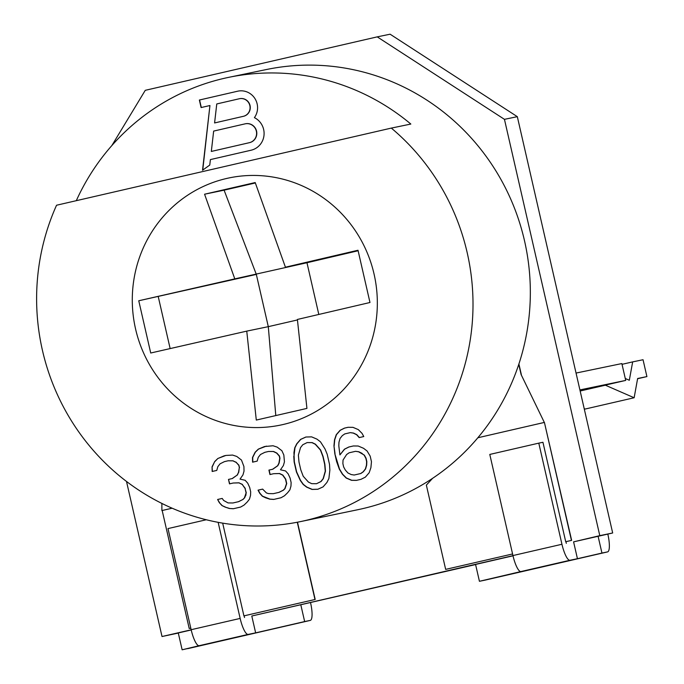 <?xml version="1.0" encoding="UTF-8"?>
<svg xmlns="http://www.w3.org/2000/svg" width="684" height="684" viewBox="0 0 684 684"><rect width="100%" height="100%" fill="white"/><g stroke="black" fill="none" stroke-linecap="round" stroke-linejoin="round"><path stroke-width="1.03" d="M334.827 453.749L336.605 461.529L339.307 469.104L342.419 474.234L346.189 478.048L351.55 480.33L356.398 480.382L360.99 479.322L365.333 477.15L369.163 472.755L370.899 467.676L371.463 461.691L370.189 456.134L367.086 450.995L363.563 448.302L358.202 446.019L353.354 445.968L348.763 447.028L344.42 449.2L339.922 454.92L338.811 445.814L338.965 442.266L340.034 438.504L342.282 435.648L344.787 433.904L350.302 432.63L353.312 433.109L356.578 434.691L359.177 437.606L363.768 436.546L362.092 433.425L358.313 429.612L352.953 427.338L348.105 427.286L344.428 428.133L340.093 430.304L336.263 434.691L334.527 439.778L333.963 445.754L334.827 453.749L339.512 469.062L342.624 474.192L346.403 478.005L351.756 480.279L356.586 480.339M333.963 445.754L335.032 453.706M56.55 205.234A224.788 217.914 -101.7 0 0 42.459 350.439A224.788 217.914 -101.7 0 0 300.387 521.618A224.788 217.914 -101.7 0 0 467.163 252.576A224.788 217.914 -101.7 0 0 391.316 128.096L56.55 205.234M282.988 424.542A126.224 122.368 -101.7 0 0 374.054 274.027A126.224 122.368 -101.7 0 0 226.635 178.464A126.224 122.368 -101.7 0 0 135.569 328.978A126.224 122.368 -101.7 0 0 282.988 424.542M247.215 502.03L249.463 499.166L250.532 495.413L250.686 491.864L249.669 487.418L247.736 483.186L245.128 480.271L240.024 479.108L242.94 474.927L244.017 471.165L243.914 466.505L241.469 460.05L236.775 456.45L232.586 455.074L225.9 455.441L217.888 458.46L214.725 461.529L212.066 466.821L212.168 471.481L216.76 470.421L217.828 466.668L220.077 463.803L224.42 461.64L228.097 460.785L232.945 460.845L236.211 462.427L238.81 465.342L239.323 467.565L238.502 472.439L237.168 475.081L232.167 478.578L228.49 479.424L229.508 483.87L233.184 483.024L238.955 482.861L242.221 484.452L245.077 488.479L246.095 492.925L244.359 498.003L242.777 499.542L238.434 501.705L232.919 502.979L228.071 502.928L223.634 500.44L222.206 498.431L217.615 499.482L219.29 502.612L221.898 505.519L225.164 507.109L229.345 508.486L233.278 508.751L240.623 507.058L244.043 505.1L247.215 502.03M287.639 492.711L289.888 489.855L290.965 486.093L291.119 482.545L290.101 478.099L288.161 473.867L285.561 470.951L280.457 469.788L283.364 465.607L284.441 461.845L283.834 454.971L281.893 450.73L277.2 447.131L273.019 445.754L264.494 446.549L258.313 449.14L255.149 452.218L252.49 457.511L252.593 462.17L257.184 461.11L258.261 457.348L260.51 454.492L264.845 452.321L268.521 451.474L273.369 451.526L276.635 453.116L279.243 456.023L279.747 458.246L278.927 463.119L277.601 465.77L272.6 469.258L268.923 470.105L269.941 474.551L273.617 473.704L279.38 473.55L282.646 475.141L285.502 479.159L286.519 483.605L284.783 488.692L283.202 490.223L278.867 492.394L273.352 493.668L268.504 493.609L266.409 492.925L262.63 489.111L258.039 490.171L259.723 493.292L262.323 496.208L265.589 497.79L269.778 499.166L273.703 499.431L281.056 497.738L284.476 495.78L287.639 492.711M293.787 456.185L294.137 461.956L296.428 471.96L300.302 480.433L303.166 484.452L306.68 487.153L312.041 489.428L317.803 489.274L323.07 486.888L326.901 482.494L328.893 478.526L329.868 470.105L329.508 464.342L327.217 454.33L325.028 448.986L320.488 441.838L316.966 439.137L311.605 436.862L305.842 437.025L300.584 439.402L296.753 443.796L294.761 447.772L293.94 452.637L294.351 461.914L296.642 471.917L300.515 480.39L303.371 484.409L306.894 487.111L312.246 489.385L317.898 489.231M300.772 469.788L298.985 462.008L298.378 455.125L300.524 447.61L302.773 444.754L307.116 442.582L311.964 442.634L315.23 444.224L320.428 450.046L322.882 456.502L324.661 464.282L325.268 471.165L323.122 478.68L320.873 481.545L316.538 483.716L311.682 483.656L308.424 482.075L303.217 476.252L300.772 469.788M361.819 453.381L364.17 455.185L365.854 458.306L366.615 461.64L366.462 465.188L365.384 468.942L363.144 471.806L360.639 473.55L354.209 475.029L351.2 474.559L347.934 472.969L345.326 470.053L343.642 466.933L342.881 463.598L343.035 460.05L346.608 454.544L349.114 452.799L355.543 451.32L358.561 451.791L364.375 455.142L366.06 458.263L366.821 461.597L366.667 465.146L365.598 468.899L363.349 471.763L360.844 473.508L354.209 475.029M266.503 69.511L228.695 77.352A224.788 217.914 -101.7 0 1 410.836 124.052L391.316 128.096M357.715 509.734A224.788 217.914 -101.7 0 0 524.491 240.683A224.788 217.914 -101.7 0 0 266.563 69.503M228.73 77.343A224.788 217.914 -101.7 0 0 76.3 200.686M237.596 91.22L199.369 100.026L201.096 107.559L209.937 105.524L202.532 170.239L209.766 165.058L210.398 159.594L251.105 150.215A17.382 16.852 -101.7 0 0 264.007 135.27A17.382 16.852 -101.7 0 0 254.397 117.639A16.741 16.228 -101.7 0 0 254.987 98.658A16.741 16.228 -101.7 0 0 237.929 91.143A16.741 16.228 -101.7 0 0 237.596 91.22L199.574 99.984L201.301 107.508M239.314 98.752L216.76 103.951L214.588 122.949L243.342 116.323A9.012 8.738 -101.7 0 0 249.865 105.669A9.012 8.738 -101.7 0 0 239.314 98.752M211.322 151.446L213.656 131.089L245.069 123.855A9.662 9.362 -101.7 0 1 256.372 131.268A9.662 9.362 -101.7 0 1 249.378 142.682L211.322 151.446L249.378 142.682M239.605 98.693A9.012 8.738 78.3 0 1 250.07 105.627A9.012 8.738 78.3 0 1 243.547 116.28L214.588 122.949M209.937 105.524L202.755 170.077M245.368 123.787A9.662 9.362 78.3 0 1 256.577 131.225A9.662 9.362 78.3 0 1 249.592 142.64M218.145 522.337L240.152 618.421A17.288 4.241 -103 0 0 248.164 634.41L255.645 632.862L251.789 616.01L475.602 564.565M569.96 560.264L520.96 571.55A17.288 4.241 -103 0 1 512.949 555.562L489.787 454.433L538.787 443.138L561.949 544.267A17.288 4.241 -103 0 0 569.96 560.264L577.441 558.708L573.585 541.856L612.676 532.981L517.326 116.673L504.45 119.341L599.8 535.649L612.676 532.981M504.45 119.341L377.226 36.868L390.102 34.2L517.326 116.673M126.506 481.459L162.023 636.522L178.31 633.068M300.789 604.716L304.654 621.568L310.254 620.405A17.288 4.241 77 0 0 310.279 620.405A17.288 4.241 77 0 0 310.553 602.689L310.527 602.604M187.792 648.629A17.288 4.241 -103 0 1 187.767 648.629A17.288 4.241 -103 0 1 187.749 648.637L310.279 620.405M191.204 629.964L178.276 632.948L182.141 649.8L310.254 620.405M573.585 541.856L599.8 535.649M162.023 636.522L191.169 629.81M598.081 536.213L601.946 553.065L607.554 551.903L485.067 580.126A17.288 4.241 -103 0 1 485.067 580.126A17.288 4.241 -103 0 1 485.041 580.135L479.433 581.297L475.568 564.445L513 555.818M251.789 616.01L512.966 555.656M485.041 580.135L607.554 551.903A17.288 4.241 77 0 0 607.572 551.903A17.288 4.241 77 0 0 607.845 534.187L607.828 534.093M579.912 389.914L625.715 380.415L621.859 363.563L576.048 373.062M520.96 571.55L479.433 581.297M538.787 443.138L542.942 442.283L565.719 541.719L571.644 540.36L565.796 541.711M532.981 425.055L544.413 422.421L571.439 540.403M445.66 569.387L512.581 553.963L445.66 569.387L426.354 485.118L432.553 478.364M222.685 523.14L243.923 615.874L314.982 599.5L297.284 522.243M189.203 628.485L190.785 628.126L189.203 628.485L162.176 510.503L172.137 508.203M566.309 543.361L566.096 542.429A3.112 0.761 77 0 1 565.796 541.702L565.719 541.719M243.923 615.874L314.982 599.5M244.513 617.515L244.299 616.583A3.112 0.761 77 0 1 244 615.856M377.226 36.868L145.264 90.322L111.834 145.581M297.489 522.2L315.187 599.458M544.413 422.421L571.644 540.36M206.294 519.755L167.99 528.587L191.152 629.707A17.288 4.241 -103 0 0 199.164 645.705L182.141 649.8M255.645 632.862L304.654 621.568M601.946 553.065L577.441 558.708M625.715 380.415L601.21 386.058L605.366 385.203L634.136 397.755L637.633 378.508L646.91 376.585L643.046 359.733L632.666 361.887L629.323 380.253L625.27 378.483M580.16 391.009L605.366 385.203M584.196 408.639L585.136 409.049L634.136 397.755M622.03 364.333L632.666 361.887M637.599 378.731L646.91 376.585M230.277 188.305L204.567 194.222L234.792 278.875L138.758 300.763L150.719 353.012L246.753 331.124L256.295 420.07L306.928 408.399L297.395 319.454L369.976 302.499L358.006 250.25L285.425 267.205L255.2 182.551L230.277 188.305M285.425 267.205L306.971 262.742L234.792 278.875M138.758 300.763L256.329 274.412L224.096 190.169L204.567 194.222M275.789 415.59L268.299 326.661L246.753 331.124M255.354 182.97L224.096 190.169M297.463 319.941L268.299 326.661L256.329 274.412M358.134 250.746L306.971 262.742L318.812 314.46M170.145 348.583L158.269 296.719M229.345 508.486L233.466 508.708M225.164 507.109L229.55 508.443M221.898 505.519L225.369 507.066M219.29 502.612L222.103 505.476M217.615 499.482L219.504 502.569M222.206 498.431L217.82 499.44M232.919 502.979L238.434 501.705M242.777 499.542L238.639 501.663M244.359 498.003L242.982 499.5M245.684 495.361L244.564 497.961M246.095 492.925L245.889 495.319M245.077 488.479L246.3 492.882M242.221 484.452L245.282 488.436M238.955 482.861L242.427 484.409M233.184 483.024L239.161 482.819M228.49 479.424L229.721 483.819M232.167 478.578L228.704 479.381M237.168 475.081L232.372 478.535M238.502 472.439L237.382 475.038M239.323 467.565L238.707 472.396M238.81 465.342L239.528 467.523M236.211 462.427L239.015 465.3M232.945 460.845L236.416 462.384M228.097 460.785L233.15 460.802M212.066 466.821L212.373 471.43M214.725 461.529L212.271 466.779M217.888 458.46L214.93 461.486M224.061 455.869L218.093 458.417M225.934 455.441L224.275 455.826M266.358 446.122L258.526 449.097L255.354 452.167L252.704 457.468L252.798 462.119M268.521 451.474L273.583 451.483L276.849 453.073L279.448 455.98L279.953 458.203L279.14 463.077L277.807 465.727L272.805 469.215L269.128 470.062L270.146 474.508M273.617 473.704L279.594 473.508L282.86 475.089L285.715 479.116L286.733 483.562L284.997 488.65L283.407 490.18L279.072 492.352L273.352 493.668M262.639 489.111L258.244 490.129L259.929 493.249L262.528 496.165L269.983 499.123L273.899 499.388M305.962 437.016L300.789 439.359L296.959 443.754L294.966 447.729L293.992 456.142M307.116 442.582L312.169 442.591L315.435 444.181L320.642 450.004L323.087 456.459L324.866 464.239L325.473 471.122L323.327 478.638L321.078 481.502L316.538 483.716M353.372 445.968L348.968 446.985L344.625 449.157L339.922 454.92M350.302 432.63L353.517 433.066L356.783 434.648L359.382 437.563M348.13 427.286L344.642 428.09L340.299 430.262L336.468 434.648L334.733 439.735L334.168 445.711M355.543 451.32L358.767 451.748L362.033 453.338M544.327 422.438L521.105 374.558L544.327 422.438L477.868 437.76L544.122 422.481M521.319 374.516L518.899 363.974M521.105 374.558L518.771 364.367M161.886 510.563L172.129 508.203L161.886 510.563L161.869 503.433M248.164 634.41L199.164 645.705M240.152 618.421L191.152 629.707M561.949 544.267L512.949 555.562M300.456 521.61L357.783 509.725"/></g></svg>
